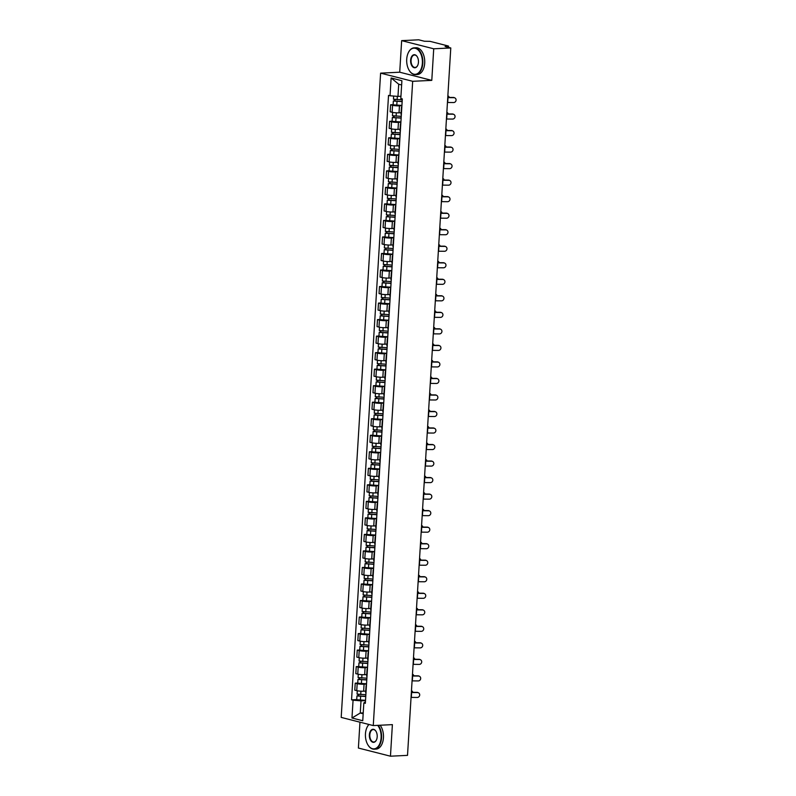 <?xml version="1.0" encoding="UTF-8"?>
<svg xmlns="http://www.w3.org/2000/svg" width="796" height="796" viewBox="0 0 796 796"><rect width="100%" height="100%" fill="white"/><g stroke="black" fill="none" stroke-linecap="round" stroke-linejoin="round"><path stroke-width="1.19" d="M359.961 722.181L358.389 748.041L390.458 756.2L407.512 755.364L450.785 47.959L433.72 48.795L401.652 40.636L399.721 72.207L380.607 73.142L341.195 717.405L373.264 725.574L412.676 81.301L431.79 80.366L433.72 48.795M401.652 40.636L418.716 39.8L424.387 41.243L430.039 41.352L448.198 45.979L448.546 47.392M390.458 756.2L392.388 724.629L373.264 725.574M447.71 47.183L447.76 46.387L445.103 46.516L450.785 47.959M447.76 46.387L448.626 46.188M401.9 105.719L399.453 105.838A4.935 0.716 -176.5 0 1 392.557 105.281L390.597 104.783L390.169 111.778L392.13 112.276A4.935 0.716 3.5 0 0 399.025 112.833L401.124 112.733M401.781 107.589A4.935 0.716 -176.5 0 1 401.453 107.301A4.935 0.716 -176.5 0 1 401.811 107.062M393.115 104.664L390.597 104.783M401.453 107.301L401.025 114.296A4.935 0.716 3.5 0 0 401.353 114.584M400.885 122.246L398.438 122.365A4.935 0.716 -176.5 0 1 391.542 121.808L389.592 121.31L389.164 128.305L391.115 128.803A4.935 0.716 3.5 0 0 398.01 129.36L400.109 129.26M400.776 124.116A4.935 0.716 -176.5 0 1 400.438 123.828A4.935 0.716 -176.5 0 1 400.806 123.589M392.11 121.191L389.592 121.31M400.438 123.828L400.01 130.823A4.935 0.716 3.5 0 0 400.348 131.101M399.881 138.773L397.433 138.892A4.935 0.716 -176.5 0 1 390.538 138.335L388.577 137.837L388.15 144.832L390.11 145.33A4.935 0.716 3.5 0 0 397.005 145.887L399.095 145.777M399.761 140.643A4.935 0.716 -176.5 0 1 399.433 140.355A4.935 0.716 -176.5 0 1 399.791 140.116M391.095 137.718L388.577 137.837M399.433 140.355L399.005 147.35A4.935 0.716 3.5 0 0 399.333 147.628M398.866 155.3L396.418 155.419A4.935 0.716 -176.5 0 1 389.523 154.862L387.562 154.364L387.135 161.349L389.095 161.847A4.935 0.716 3.5 0 0 395.99 162.414L398.09 162.304M398.746 157.16A4.935 0.716 -176.5 0 1 398.418 156.882A4.935 0.716 -176.5 0 1 398.786 156.633M390.09 154.235L387.562 154.364M398.418 156.882L397.99 163.867A4.935 0.716 3.5 0 0 398.318 164.155M397.851 171.827L395.403 171.946A4.935 0.716 -176.5 0 1 388.508 171.389L386.558 170.891L386.13 177.876L388.09 178.374A4.935 0.716 3.5 0 0 394.975 178.931L397.075 178.831M397.741 173.687A4.935 0.716 -176.5 0 1 397.413 173.409A4.935 0.716 -176.5 0 1 397.771 173.16M389.075 170.762L386.558 170.891M397.413 173.409L396.985 180.394A4.935 0.716 3.5 0 0 397.313 180.682M396.846 188.344L394.398 188.463A4.935 0.716 -176.5 0 1 387.503 187.906L385.543 187.408L385.115 194.403L387.075 194.901A4.935 0.716 3.5 0 0 393.97 195.458L396.07 195.358M396.726 190.214A4.935 0.716 -176.5 0 1 396.398 189.926A4.935 0.716 -176.5 0 1 396.766 189.687M388.06 187.289L385.543 187.408M396.398 189.926L395.97 196.92A4.935 0.716 3.5 0 0 396.299 197.209M395.831 204.87L393.383 204.99A4.935 0.716 -176.5 0 1 386.488 204.433L384.538 203.935L384.11 210.93L386.06 211.428A4.935 0.716 3.5 0 0 392.955 211.985L395.055 211.885M395.721 206.741A4.935 0.716 -176.5 0 1 395.383 206.453A4.935 0.716 -176.5 0 1 395.751 206.214M387.055 203.816L384.538 203.935M395.383 206.453L394.955 213.447A4.935 0.716 3.5 0 0 395.294 213.726M394.826 221.397L392.378 221.517A4.935 0.716 -176.5 0 1 385.483 220.96L383.523 220.462L383.095 227.457L385.055 227.954A4.935 0.716 3.5 0 0 391.95 228.512L394.04 228.402M394.707 223.268A4.935 0.716 -176.5 0 1 394.378 222.98A4.935 0.716 -176.5 0 1 394.736 222.741M386.04 220.343L383.523 220.462M394.378 222.98L393.95 229.974A4.935 0.716 3.5 0 0 394.279 230.253M393.811 237.924L391.363 238.044A4.935 0.716 -176.5 0 1 384.468 237.487L382.518 236.989L382.09 243.984L384.04 244.481A4.935 0.716 3.5 0 0 390.935 245.039L393.035 244.929M393.702 239.785A4.935 0.716 -176.5 0 1 393.363 239.506A4.935 0.716 -176.5 0 1 393.731 239.258M385.035 236.86L382.518 236.989M393.363 239.506L392.935 246.491A4.935 0.716 3.5 0 0 393.274 246.78M392.796 254.451L390.348 254.571A4.935 0.716 -176.5 0 1 383.463 254.014L381.503 253.516L381.075 260.501L383.035 260.998A4.935 0.716 3.5 0 0 389.921 261.556L392.02 261.456M392.687 256.312A4.935 0.716 -176.5 0 1 392.358 256.033A4.935 0.716 -176.5 0 1 392.717 255.785M384.02 253.387L381.503 253.516M392.358 256.033L391.93 263.018A4.935 0.716 3.5 0 0 392.259 263.307M391.791 270.968L389.344 271.098A4.935 0.716 -176.5 0 1 382.448 270.54L380.488 270.033L380.06 277.028L382.02 277.525A4.935 0.716 3.5 0 0 388.916 278.083L391.015 277.983M391.672 272.839A4.935 0.716 -176.5 0 1 391.343 272.55A4.935 0.716 -176.5 0 1 391.712 272.312M383.015 269.914L380.488 270.033M391.343 272.55L390.916 279.545A4.935 0.716 3.5 0 0 391.244 279.834M390.776 287.495L388.329 287.615A4.935 0.716 -176.5 0 1 381.433 287.058L379.483 286.56L379.055 293.555L381.005 294.052A4.935 0.716 3.5 0 0 387.901 294.61L390 294.51M390.667 289.366A4.935 0.716 -176.5 0 1 390.339 289.077A4.935 0.716 -176.5 0 1 390.697 288.839M382 286.441L379.483 286.56M390.339 289.077L389.911 296.072A4.935 0.716 3.5 0 0 390.239 296.361M389.771 304.022L387.324 304.142A4.935 0.716 -176.5 0 1 380.428 303.584L378.468 303.087L378.04 310.082L380 310.579A4.935 0.716 3.5 0 0 386.896 311.137L388.995 311.027M389.652 305.893A4.935 0.716 -176.5 0 1 389.324 305.604A4.935 0.716 -176.5 0 1 389.682 305.365M380.986 302.968L378.468 303.087M389.324 305.604L388.896 312.599A4.935 0.716 3.5 0 0 389.224 312.878M388.756 320.549L386.309 320.669A4.935 0.716 -176.5 0 1 379.413 320.111L377.463 319.614L377.035 326.609L378.986 327.106A4.935 0.716 3.5 0 0 385.881 327.663L387.98 327.554M388.647 322.42A4.935 0.716 -176.5 0 1 388.309 322.131A4.935 0.716 -176.5 0 1 388.677 321.892M379.981 319.485L377.463 319.614M388.309 322.131L387.881 329.126A4.935 0.716 3.5 0 0 388.219 329.405M387.751 337.076L385.304 337.196A4.935 0.716 -176.5 0 1 378.408 336.638L376.448 336.141L376.02 343.126L377.981 343.623A4.935 0.716 3.5 0 0 384.876 344.18L386.965 344.081M387.632 338.937A4.935 0.716 -176.5 0 1 387.304 338.658A4.935 0.716 -176.5 0 1 387.662 338.409M378.966 336.012L376.448 336.141M387.304 338.658L386.876 345.643A4.935 0.716 3.5 0 0 387.204 345.932M386.737 353.603L384.289 353.723A4.935 0.716 -176.5 0 1 377.394 353.165L375.443 352.668L375.015 359.653L376.966 360.15A4.935 0.716 3.5 0 0 383.861 360.707L385.96 360.608M386.627 355.464A4.935 0.716 -176.5 0 1 386.289 355.185A4.935 0.716 -176.5 0 1 386.657 354.936M377.961 352.538L375.443 352.668M386.289 355.185L385.861 362.17A4.935 0.716 3.5 0 0 386.199 362.459M385.722 370.12L383.274 370.24A4.935 0.716 -176.5 0 1 376.389 369.682L374.428 369.185L374.001 376.18L375.961 376.677A4.935 0.716 3.5 0 0 382.846 377.234L384.946 377.135M385.612 371.991A4.935 0.716 -176.5 0 1 385.284 371.702A4.935 0.716 -176.5 0 1 385.642 371.463M376.946 369.065L374.428 369.185M385.284 371.702L384.856 378.697A4.935 0.716 3.5 0 0 385.184 378.986M384.717 386.647L382.269 386.766A4.935 0.716 -176.5 0 1 375.374 386.209L373.414 385.712L372.986 392.707L374.946 393.204A4.935 0.716 3.5 0 0 381.841 393.761L383.941 393.662M384.597 388.518A4.935 0.716 -176.5 0 1 384.269 388.229A4.935 0.716 -176.5 0 1 384.637 387.99M375.941 385.592L373.414 385.712M384.269 388.229L383.841 395.224A4.935 0.716 3.5 0 0 384.17 395.503M383.702 403.174L381.254 403.293A4.935 0.716 -176.5 0 1 374.359 402.736L372.409 402.239L371.981 409.234L373.931 409.731A4.935 0.716 3.5 0 0 380.826 410.288L382.926 410.179M383.592 405.045A4.935 0.716 -176.5 0 1 383.254 404.756A4.935 0.716 -176.5 0 1 383.622 404.517M374.926 402.119L372.409 402.239M383.254 404.756L382.826 411.751A4.935 0.716 3.5 0 0 383.165 412.03M382.697 419.701L380.249 419.82A4.935 0.716 -176.5 0 1 373.354 419.263L371.394 418.766L370.966 425.751L372.926 426.248A4.935 0.716 3.5 0 0 379.821 426.815L381.921 426.706M382.577 421.562A4.935 0.716 -176.5 0 1 382.249 421.283A4.935 0.716 -176.5 0 1 382.607 421.034M373.911 418.636L371.394 418.766M382.249 421.283L381.821 428.268A4.935 0.716 3.5 0 0 382.15 428.556M381.682 436.228L379.234 436.347A4.935 0.716 -176.5 0 1 372.339 435.79L370.389 435.293L369.961 442.277L371.911 442.775A4.935 0.716 3.5 0 0 378.806 443.332L380.906 443.233M381.573 438.089A4.935 0.716 -176.5 0 1 381.234 437.81A4.935 0.716 -176.5 0 1 381.602 437.561M372.906 435.163L370.389 435.293M381.234 437.81L380.806 444.795A4.935 0.716 3.5 0 0 381.145 445.083M380.677 452.745L378.229 452.864A4.935 0.716 -176.5 0 1 371.334 452.307L369.374 451.81L368.946 458.804L370.906 459.302A4.935 0.716 3.5 0 0 377.801 459.859L379.891 459.76M380.558 454.615A4.935 0.716 -176.5 0 1 380.229 454.327A4.935 0.716 -176.5 0 1 380.587 454.088M371.891 451.69L369.374 451.81M380.229 454.327L379.801 461.322A4.935 0.716 3.5 0 0 380.13 461.61M379.662 469.272L377.214 469.391A4.935 0.716 -176.5 0 1 370.319 468.834L368.359 468.337L367.931 475.331L369.891 475.829A4.935 0.716 3.5 0 0 376.787 476.386L378.886 476.287M379.543 471.142A4.935 0.716 -176.5 0 1 379.214 470.854A4.935 0.716 -176.5 0 1 379.583 470.615M370.886 468.217L368.359 468.337M379.214 470.854L378.787 477.849A4.935 0.716 3.5 0 0 379.115 478.127M378.647 485.799L376.2 485.918A4.935 0.716 -176.5 0 1 369.304 485.361L367.354 484.863L366.926 491.858L368.886 492.356A4.935 0.716 3.5 0 0 375.772 492.913L377.871 492.804M378.538 487.669A4.935 0.716 -176.5 0 1 378.209 487.381A4.935 0.716 -176.5 0 1 378.568 487.142M369.871 484.744L367.354 484.863M378.209 487.381L377.782 494.376A4.935 0.716 3.5 0 0 378.11 494.654M377.642 502.326L375.195 502.445A4.935 0.716 -176.5 0 1 368.299 501.888L366.339 501.39L365.911 508.385L367.871 508.883A4.935 0.716 3.5 0 0 374.767 509.44L376.866 509.331M377.523 504.186A4.935 0.716 -176.5 0 1 377.195 503.908A4.935 0.716 -176.5 0 1 377.563 503.659M368.856 501.261L366.339 501.39M377.195 503.908L376.767 510.893A4.935 0.716 3.5 0 0 377.095 511.181M376.627 518.853L374.18 518.972A4.935 0.716 -176.5 0 1 367.284 518.415L365.334 517.917L364.906 524.902L366.856 525.4A4.935 0.716 3.5 0 0 373.752 525.957L375.851 525.857M376.518 520.713A4.935 0.716 -176.5 0 1 376.18 520.435A4.935 0.716 -176.5 0 1 376.548 520.186M367.851 517.788L365.334 517.917M376.18 520.435L375.752 527.42A4.935 0.716 3.5 0 0 376.09 527.708M375.622 535.37L373.175 535.499A4.935 0.716 -176.5 0 1 366.279 534.942L364.319 534.434L363.891 541.429L365.852 541.927A4.935 0.716 3.5 0 0 372.747 542.484L374.836 542.384M375.503 537.24A4.935 0.716 -176.5 0 1 375.175 536.952A4.935 0.716 -176.5 0 1 375.533 536.713M366.837 534.315L364.319 534.434M375.175 536.952L374.747 543.947A4.935 0.716 3.5 0 0 375.075 544.235M374.608 551.897L372.16 552.016A4.935 0.716 -176.5 0 1 365.264 551.459L363.314 550.961L362.886 557.956L364.837 558.454A4.935 0.716 3.5 0 0 371.732 559.011L373.831 558.911M374.498 553.767A4.935 0.716 -176.5 0 1 374.16 553.479A4.935 0.716 -176.5 0 1 374.528 553.24M365.832 550.842L363.314 550.961M374.16 553.479L373.732 560.474A4.935 0.716 3.5 0 0 374.07 560.762M373.593 568.424L371.145 568.543A4.935 0.716 -176.5 0 1 364.26 567.986L362.299 567.488L361.872 574.483L363.832 574.981A4.935 0.716 3.5 0 0 370.717 575.538L372.817 575.428M373.483 570.294A4.935 0.716 -176.5 0 1 373.155 570.006A4.935 0.716 -176.5 0 1 373.513 569.767M364.817 567.369L362.299 567.488M373.155 570.006L372.727 577A4.935 0.716 3.5 0 0 373.055 577.279M372.588 584.951L370.14 585.07A4.935 0.716 -176.5 0 1 363.245 584.513L361.285 584.015L360.857 591.01L362.817 591.508A4.935 0.716 3.5 0 0 369.712 592.065L371.812 591.955M372.468 586.821A4.935 0.716 -176.5 0 1 372.14 586.533A4.935 0.716 -176.5 0 1 372.508 586.294M363.812 583.886L361.285 584.015M372.14 586.533L371.712 593.527A4.935 0.716 3.5 0 0 372.04 593.806M371.573 601.477L369.125 601.597A4.935 0.716 -176.5 0 1 362.23 601.04L360.28 600.542L359.852 607.527L361.802 608.025A4.935 0.716 3.5 0 0 368.697 608.582L370.797 608.482M371.463 603.338A4.935 0.716 -176.5 0 1 371.135 603.06A4.935 0.716 -176.5 0 1 371.493 602.811M362.797 600.413L360.28 600.542M371.135 603.06L370.707 610.044A4.935 0.716 3.5 0 0 371.035 610.333M370.568 618.004L368.12 618.124A4.935 0.716 -176.5 0 1 361.225 617.567L359.265 617.069L358.837 624.054L360.797 624.552A4.935 0.716 3.5 0 0 367.692 625.109L369.792 625.009M370.448 619.865A4.935 0.716 -176.5 0 1 370.12 619.587A4.935 0.716 -176.5 0 1 370.478 619.338M361.782 616.94L359.265 617.069M370.12 619.587L369.692 626.571A4.935 0.716 3.5 0 0 370.021 626.86M369.553 634.521L367.105 634.641A4.935 0.716 -176.5 0 1 360.21 634.084L358.26 633.586L357.832 640.581L359.782 641.078A4.935 0.716 3.5 0 0 366.677 641.636L368.777 641.536M369.444 636.392A4.935 0.716 -176.5 0 1 369.105 636.103A4.935 0.716 -176.5 0 1 369.473 635.865M360.777 633.467L358.26 633.586M369.105 636.103L368.677 643.098A4.935 0.716 3.5 0 0 369.016 643.387M368.548 651.048L366.1 651.168A4.935 0.716 -176.5 0 1 359.205 650.611L357.245 650.113L356.817 657.108L358.777 657.605A4.935 0.716 3.5 0 0 365.672 658.163L367.762 658.063M368.429 652.919A4.935 0.716 -176.5 0 1 368.1 652.63A4.935 0.716 -176.5 0 1 368.458 652.392M359.762 649.994L357.245 650.113M368.1 652.63L367.672 659.625A4.935 0.716 3.5 0 0 368.001 659.904M367.533 667.575L365.085 667.695A4.935 0.716 -176.5 0 1 358.19 667.138L356.23 666.64L355.812 673.635L357.762 674.132A4.935 0.716 3.5 0 0 364.658 674.69L366.757 674.58M367.424 669.446A4.935 0.716 -176.5 0 1 367.085 669.157A4.935 0.716 -176.5 0 1 367.454 668.919M358.757 666.521L356.23 666.64M367.085 669.157L366.657 676.152A4.935 0.716 3.5 0 0 366.996 676.431M366.518 684.102L364.07 684.222A4.935 0.716 -176.5 0 1 357.185 683.664L355.225 683.167L354.797 690.152L356.757 690.649A4.935 0.716 3.5 0 0 363.643 691.207L365.742 691.107M366.409 685.963A4.935 0.716 -176.5 0 1 366.08 685.684A4.935 0.716 -176.5 0 1 366.439 685.436M357.742 683.038L355.225 683.167M366.08 685.684L365.653 692.669A4.935 0.716 3.5 0 0 365.981 692.958M401.632 84.973L398.716 84.227L397.97 96.406L400.945 96.266M397.97 96.406L390.03 95.769L391.125 77.968L401.9 80.714L400.806 98.505L402.318 98.893L365.344 703.326L363.842 702.948L362.747 720.738L351.971 718.002L353.066 700.201L361.006 700.848L360.26 713.027L363.175 713.773M390.03 95.769L388.528 95.381L351.553 699.823L353.066 700.201M380.607 73.142L412.676 81.301M399.721 72.207L431.79 80.366M363.235 712.878L360.26 713.027L351.971 718.002M365.513 700.629L361.006 700.848M363.842 702.948L365.434 701.833M356.727 699.565L351.553 699.823M391.125 77.968L398.716 84.227M447.442 102.495A6.647 0.965 -176.5 0 1 447.71 102.495L453.601 102.545A2.468 2.298 115.2 0 0 454.805 97.878A2.468 2.298 115.2 0 0 453.899 97.679L453.431 97.46A2.468 2.298 -64.8 0 1 454.337 97.659L454.805 97.878M447.74 97.629A6.647 0.965 -176.5 0 1 448.009 97.629L453.899 97.679M453.431 97.46L447.76 97.41M449.143 97.42A2.468 1.413 99.4 0 0 448.138 96.047A2.468 1.413 99.4 0 0 447.889 96.047L447.84 96.047M402.259 99.808L393.453 99.211L393.642 96.057M402.159 101.391L394.736 101.092L395.323 99.699M402.149 101.609L393.343 101.012L394.418 100.764L394.488 99.58M401.92 105.42L393.105 104.823L393.343 101.012M395.234 101.271L394.418 100.764M446.437 119.022A6.647 0.965 -176.5 0 1 446.695 119.022L452.596 119.072A2.468 2.298 115.2 0 0 453.79 114.405A2.468 2.298 115.2 0 0 452.894 114.196L452.426 113.977A2.468 2.298 -64.8 0 1 453.322 114.186L453.79 114.405M446.735 114.146A6.647 0.965 -176.5 0 1 446.994 114.156L452.894 114.196M452.426 113.977L446.745 113.937M445.422 135.549A6.647 0.965 -176.5 0 1 445.69 135.549L451.581 135.599A2.468 2.298 115.2 0 0 452.785 130.932A2.468 2.298 115.2 0 0 451.879 130.723L451.412 130.504A2.468 2.298 -64.8 0 1 452.317 130.713L452.785 130.932M445.72 130.673A6.647 0.965 -176.5 0 1 445.989 130.673L451.879 130.723M451.412 130.504L445.74 130.464M448.128 113.947A2.468 1.413 99.4 0 0 447.133 112.574A2.468 1.413 99.4 0 0 446.874 112.574L446.825 112.574M401.244 116.335L392.438 115.728L392.647 112.395M401.154 117.917L393.721 117.619L394.319 116.216M401.134 118.126L392.329 117.529L393.403 117.291L393.473 116.107M400.905 121.947L392.1 121.35L392.329 117.529M394.219 117.798L393.403 117.291M447.123 130.474A2.468 1.413 99.4 0 0 446.118 129.101A2.468 1.413 99.4 0 0 445.869 129.091L445.869 129.091M400.239 132.852L391.433 132.255L391.632 128.922M400.139 134.434L392.717 134.146L393.304 132.743M400.129 134.653L391.324 134.056L392.398 133.818L392.468 132.633M399.89 138.474L391.085 137.877L391.324 134.056M393.204 134.325L392.398 133.818M406.716 59.252A13.084 7.851 -92.8 0 0 409.084 70.187A13.084 7.851 -92.8 0 0 417.253 73.739A13.084 7.851 -92.8 0 0 422.368 63.232A13.084 7.851 -92.8 0 0 417.393 49.322A13.084 7.851 -92.8 0 0 408.239 52.874A13.084 7.851 -92.8 0 0 406.716 59.252M408.288 52.775A13.413 8.04 87.2 0 1 408.338 52.655A13.413 8.04 87.2 0 1 414.139 47.84A13.413 8.04 87.2 0 1 422.815 63.272A13.413 8.04 87.2 0 1 415.452 74.625A13.413 8.04 87.2 0 1 409.214 70.386A13.413 8.04 87.2 0 1 409.154 70.287M410.627 60.247A6.547 3.92 87.2 0 1 413.184 54.994A6.547 3.92 87.2 0 1 417.263 56.775A6.547 3.92 87.2 0 1 418.447 62.237A6.547 3.92 87.2 0 1 417.691 65.421A6.547 3.92 87.2 0 1 413.114 67.202A6.547 3.92 87.2 0 1 410.627 60.247M417.323 56.874A6.219 3.731 -92.8 0 0 414.487 55.014A6.219 3.731 -92.8 0 0 411.074 60.287A6.219 3.731 -92.8 0 0 415.104 67.441A6.219 3.731 -92.8 0 0 417.741 65.312M414.139 47.84L416.029 47.75A13.413 8.04 87.2 0 1 424.696 63.182A13.413 8.04 87.2 0 1 417.343 74.526L415.452 74.625M368.996 724.479A13.084 7.851 -92.8 0 0 366.986 727.445A13.084 7.851 -92.8 0 0 365.454 733.812A13.084 7.851 -92.8 0 0 367.832 744.748A13.084 7.851 -92.8 0 0 375.991 748.3A13.084 7.851 -92.8 0 0 381.105 737.793A13.084 7.851 -92.8 0 0 377.672 725.355M378.229 725.325A13.413 8.04 87.2 0 1 381.553 737.832A13.413 8.04 87.2 0 1 374.2 749.185A13.413 8.04 87.2 0 1 367.951 744.957A13.413 8.04 87.2 0 1 367.891 744.847M369.364 734.808A6.547 3.92 87.2 0 1 371.921 729.564A6.547 3.92 87.2 0 1 376.01 731.335A6.547 3.92 87.2 0 1 377.195 736.798A6.547 3.92 87.2 0 1 376.428 739.991A6.547 3.92 87.2 0 1 371.851 741.763A6.547 3.92 87.2 0 1 369.364 734.808M376.07 731.444A6.219 3.731 -92.8 0 0 373.234 729.574A6.219 3.731 -92.8 0 0 369.822 734.847A6.219 3.731 -92.8 0 0 373.841 742.001A6.219 3.731 -92.8 0 0 376.478 739.872M380.12 725.236A13.413 8.04 87.2 0 1 383.443 737.743A13.413 8.04 87.2 0 1 376.08 749.096L374.2 749.185M367.036 727.335A13.413 8.04 87.2 0 1 367.085 727.226A13.413 8.04 87.2 0 1 368.896 724.46M444.417 152.076A6.647 0.965 -176.5 0 1 444.675 152.076L450.566 152.126A2.468 2.298 115.2 0 0 451.77 147.459A2.468 2.298 115.2 0 0 450.864 147.25L450.407 147.031A2.468 2.298 -64.8 0 1 451.302 147.24L451.77 147.459M444.715 147.2A6.647 0.965 -176.5 0 1 444.974 147.2L450.864 147.25M450.407 147.031L444.725 146.981M443.402 168.603A6.647 0.965 -176.5 0 1 443.67 168.603L449.561 168.653A2.468 2.298 115.2 0 0 450.755 163.976A2.468 2.298 115.2 0 0 449.859 163.777L449.392 163.558A2.468 2.298 -64.8 0 1 450.297 163.757L450.755 163.976M443.7 163.727A6.647 0.965 -176.5 0 1 443.969 163.727L449.859 163.777M449.392 163.558L443.71 163.508M442.397 185.12A6.647 0.965 -176.5 0 1 442.656 185.13L448.546 185.169A2.468 2.298 115.2 0 0 449.75 180.503A2.468 2.298 115.2 0 0 448.845 180.304L448.377 180.085A2.468 2.298 -64.8 0 1 449.282 180.284L449.75 180.503M442.685 180.254A6.647 0.965 -176.5 0 1 442.954 180.254L448.845 180.304M448.377 180.085L442.705 180.035M446.108 147.001A2.468 1.413 99.4 0 0 445.113 145.618A2.468 1.413 99.4 0 0 444.855 145.618L444.855 145.618M399.224 149.379L390.418 148.782L390.627 145.439M399.134 150.961L391.702 150.673L392.299 149.27M399.114 151.18L390.309 150.583L391.383 150.344L391.453 149.16M398.886 154.991L390.08 154.394L390.309 150.583M392.199 150.852L391.383 150.344M445.093 163.518A2.468 1.413 99.4 0 0 444.098 162.145A2.468 1.413 99.4 0 0 443.84 162.145L443.8 162.135M398.219 165.906L389.413 165.309L389.612 161.966M398.119 167.488L390.687 167.19L391.284 165.797M398.109 167.707L389.304 167.11L390.368 166.861L390.448 165.677M397.871 171.518L389.065 170.921L389.304 167.11M391.184 167.369L390.368 166.861M444.088 180.045A2.468 1.413 99.4 0 0 443.083 178.672A2.468 1.413 99.4 0 0 442.835 178.672L442.835 178.672M397.204 182.433L388.398 181.836L388.607 178.493M397.105 184.015L389.682 183.717L390.269 182.324M397.095 184.234L388.289 183.637L389.363 183.388L389.433 182.204M396.866 188.045L388.05 187.448L388.289 183.637M390.179 183.896L389.363 183.388M441.382 201.647A6.647 0.965 -176.5 0 1 441.651 201.647L447.541 201.696A2.468 2.298 115.2 0 0 448.735 197.03A2.468 2.298 115.2 0 0 447.84 196.831L447.372 196.612A2.468 2.298 -64.8 0 1 448.277 196.811L448.735 197.03M441.68 196.771A6.647 0.965 -176.5 0 1 441.939 196.781L447.84 196.831M447.372 196.612L441.69 196.562M443.074 196.572A2.468 1.413 99.4 0 0 442.079 195.199A2.468 1.413 99.4 0 0 441.82 195.199L441.78 195.199M396.199 198.96L387.383 198.363L387.592 195.02M396.1 200.542L388.667 200.244L389.264 198.851M396.09 200.761L387.274 200.164L388.349 199.915L388.418 198.731M395.851 204.572L387.045 203.975L387.274 200.164M389.164 200.423L388.349 199.915M440.367 218.174A6.647 0.965 -176.5 0 1 440.636 218.174L446.526 218.223A2.468 2.298 115.2 0 0 447.73 213.557A2.468 2.298 115.2 0 0 446.825 213.348L446.357 213.129A2.468 2.298 -64.8 0 1 447.262 213.338L447.73 213.557M440.666 213.298A6.647 0.965 -176.5 0 1 440.934 213.298L446.825 213.348M446.357 213.129L440.685 213.089M442.069 213.099A2.468 1.413 99.4 0 0 441.064 211.726A2.468 1.413 99.4 0 0 440.815 211.716L440.815 211.716M395.184 215.477L386.378 214.88L386.577 211.547M395.085 217.059L387.662 216.771L388.249 215.368M395.075 217.278L386.269 216.681L387.344 216.442L387.413 215.258M394.836 221.099L386.03 220.502L386.269 216.681M388.159 216.95L387.344 216.442M439.362 234.701A6.647 0.965 -176.5 0 1 439.621 234.701L445.521 234.75A2.468 2.298 115.2 0 0 446.715 230.084A2.468 2.298 115.2 0 0 445.81 229.875L445.352 229.656A2.468 2.298 -64.8 0 1 446.248 229.865L446.715 230.084M439.661 229.825A6.647 0.965 -176.5 0 1 439.919 229.825L445.81 229.875M445.352 229.656L439.671 229.606M441.054 229.626A2.468 1.413 99.4 0 0 440.059 228.243A2.468 1.413 99.4 0 0 439.8 228.243L439.8 228.243M394.169 232.004L385.363 231.407L385.572 228.064M394.08 233.586L386.647 233.298L387.244 231.895M394.06 233.805L385.254 233.208L386.329 232.969L386.398 231.785M393.831 237.616L385.025 237.019L385.254 233.208M387.145 233.477L386.329 232.969M438.347 251.228A6.647 0.965 -176.5 0 1 438.616 251.228L444.506 251.277A2.468 2.298 115.2 0 0 445.71 246.611A2.468 2.298 115.2 0 0 444.805 246.402L444.337 246.183A2.468 2.298 -64.8 0 1 445.243 246.392L445.71 246.611M438.646 246.352A6.647 0.965 -176.5 0 1 438.914 246.352L444.805 246.402M444.337 246.183L438.656 246.133M440.049 246.143A2.468 1.413 99.4 0 0 439.044 244.77A2.468 1.413 99.4 0 0 438.795 244.77L438.795 244.77M393.164 248.531L384.359 247.934L384.558 244.591M393.065 250.113L385.632 249.825L386.229 248.422M393.055 250.332L384.249 249.735L385.314 249.486L385.393 248.302M392.816 254.143L384.01 253.546L384.249 249.735M386.13 250.004L385.314 249.486M437.342 267.745A6.647 0.965 -176.5 0 1 437.601 267.755L443.491 267.794A2.468 2.298 115.2 0 0 444.695 263.128A2.468 2.298 115.2 0 0 443.79 262.929L443.332 262.71A2.468 2.298 -64.8 0 1 444.228 262.909L444.695 263.128M437.641 262.879A6.647 0.965 -176.5 0 1 437.9 262.879L443.79 262.929M443.332 262.71L437.651 262.66M439.034 262.67A2.468 1.413 99.4 0 0 438.029 261.297A2.468 1.413 99.4 0 0 437.78 261.297L437.78 261.297M392.149 265.058L383.344 264.461L383.553 261.118M392.06 266.64L384.627 266.342L385.224 264.949M392.04 266.859L383.234 266.262L384.309 266.013L384.378 264.829M391.811 270.67L383.005 270.073L383.234 266.262M385.125 266.521L384.309 266.013M436.327 284.272A6.647 0.965 -176.5 0 1 436.596 284.272L442.486 284.321A2.468 2.298 115.2 0 0 443.68 279.655A2.468 2.298 115.2 0 0 442.785 279.456L442.317 279.237A2.468 2.298 -64.8 0 1 443.223 279.436L443.68 279.655M436.626 279.406A6.647 0.965 -176.5 0 1 436.895 279.406L442.785 279.456M442.317 279.237L436.636 279.187M438.019 279.197A2.468 1.413 99.4 0 0 437.024 277.824A2.468 1.413 99.4 0 0 436.765 277.824L436.765 277.824M391.144 281.585L382.339 280.988L382.538 277.645M391.045 283.167L383.612 282.869L384.209 281.476M391.035 283.386L382.219 282.789L383.294 282.54L383.374 281.356M390.796 287.197L381.99 286.6L382.219 282.789M384.11 283.048L383.294 282.54M435.312 300.798A6.647 0.965 -176.5 0 1 435.581 300.798L441.472 300.848A2.468 2.298 115.2 0 0 442.675 296.182A2.468 2.298 115.2 0 0 441.77 295.973L441.302 295.754A2.468 2.298 -64.8 0 1 442.208 295.963L442.675 296.182M435.611 295.923A6.647 0.965 -176.5 0 1 435.88 295.923L441.77 295.973M441.302 295.754L435.631 295.714M437.014 295.724A2.468 1.413 99.4 0 0 436.009 294.351A2.468 1.413 99.4 0 0 435.76 294.341L435.71 294.351M390.13 298.102L381.324 297.505L381.523 294.172M390.03 299.694L382.607 299.395L383.194 297.993M390.02 299.903L381.214 299.306L382.289 299.067L382.359 297.883M389.791 303.724L380.976 303.127L381.214 299.306M383.105 299.575L382.289 299.067M434.308 317.325A6.647 0.965 -176.5 0 1 434.566 317.325L440.467 317.375A2.468 2.298 115.2 0 0 441.661 312.709A2.468 2.298 115.2 0 0 440.765 312.5L440.297 312.281A2.468 2.298 -64.8 0 1 441.203 312.49L441.661 312.709M434.606 312.45A6.647 0.965 -176.5 0 1 434.865 312.45L440.765 312.5M440.297 312.281L434.616 312.231M435.999 312.251A2.468 1.413 99.4 0 0 435.004 310.878A2.468 1.413 99.4 0 0 434.745 310.868L434.745 310.868M389.125 314.629L380.309 314.032L380.518 310.699M389.025 316.211L381.592 315.922L382.189 314.519M389.005 316.43L380.199 315.833L381.274 315.594L381.344 314.41M388.776 320.241L379.971 319.644L380.199 315.833M382.09 316.102L381.274 315.594M433.293 333.852A6.647 0.965 -176.5 0 1 433.561 333.852L439.452 333.902A2.468 2.298 115.2 0 0 440.656 329.236A2.468 2.298 115.2 0 0 439.75 329.027L439.283 328.808A2.468 2.298 -64.8 0 1 440.188 329.017L440.656 329.236M433.591 328.977A6.647 0.965 -176.5 0 1 433.86 328.977L439.75 329.027M439.283 328.808L433.611 328.758M434.994 328.768A2.468 1.413 99.4 0 0 433.989 327.395A2.468 1.413 99.4 0 0 433.74 327.395L433.74 327.395M388.11 331.156L379.304 330.559L379.503 327.216M388.01 332.738L380.587 332.449L381.175 331.046M388 332.957L379.195 332.36L380.269 332.111L380.339 330.937M387.761 336.768L378.956 336.171L379.195 332.36M381.085 332.629L380.269 332.111M432.288 350.379A6.647 0.965 -176.5 0 1 432.546 350.379L438.437 350.429A2.468 2.298 115.2 0 0 439.641 345.753A2.468 2.298 115.2 0 0 438.735 345.554L438.278 345.335A2.468 2.298 -64.8 0 1 439.173 345.534L439.641 345.753M432.586 345.504A6.647 0.965 -176.5 0 1 432.845 345.504L438.735 345.554M438.278 345.335L432.596 345.285M433.979 345.295A2.468 1.413 99.4 0 0 432.984 343.922A2.468 1.413 99.4 0 0 432.725 343.922L432.725 343.922M387.095 347.683L378.289 347.086L378.498 343.743M387.005 349.265L379.573 348.966L380.17 347.573M386.985 349.484L378.18 348.887L379.254 348.638L379.324 347.454M386.756 353.295L377.951 352.698L378.18 348.887M380.07 349.145L379.254 348.638M431.273 366.896A6.647 0.965 -176.5 0 1 431.541 366.896L437.432 366.946A2.468 2.298 115.2 0 0 438.626 362.28A2.468 2.298 115.2 0 0 437.73 362.08L437.263 361.862A2.468 2.298 -64.8 0 1 438.168 362.061L438.626 362.28M431.571 362.031A6.647 0.965 -176.5 0 1 431.84 362.031L437.73 362.08M437.263 361.862L431.581 361.812M432.964 361.822A2.468 1.413 99.4 0 0 431.969 360.449A2.468 1.413 99.4 0 0 431.721 360.449L431.721 360.449M386.09 364.21L377.284 363.613L377.483 360.27M385.99 365.792L378.558 365.493L379.155 364.1M385.98 366.011L377.175 365.414L378.239 365.165L378.319 363.981M385.742 369.822L376.936 369.225L377.175 365.414M379.055 365.672L378.239 365.165M430.268 383.423A6.647 0.965 -176.5 0 1 430.527 383.423L436.417 383.473A2.468 2.298 115.2 0 0 437.621 378.806A2.468 2.298 115.2 0 0 436.715 378.598L436.258 378.379A2.468 2.298 -64.8 0 1 437.153 378.588L437.621 378.806M430.566 378.548A6.647 0.965 -176.5 0 1 430.825 378.558L436.715 378.598M436.258 378.379L430.576 378.339M431.959 378.349A2.468 1.413 99.4 0 0 430.954 376.976A2.468 1.413 99.4 0 0 430.706 376.976L430.706 376.976M385.075 380.727L376.269 380.13L376.478 376.797M384.975 382.319L377.553 382.02L378.14 380.617M384.965 382.528L376.16 381.931L377.234 381.692L377.304 380.508M384.737 386.349L375.931 385.752L376.16 381.931M378.05 382.199L377.234 381.692M429.253 399.95A6.647 0.965 -176.5 0 1 429.522 399.95L435.412 400A2.468 2.298 115.2 0 0 436.606 395.333A2.468 2.298 115.2 0 0 435.71 395.124L435.243 394.906A2.468 2.298 -64.8 0 1 436.148 395.115L436.606 395.333M429.551 395.075A6.647 0.965 -176.5 0 1 429.82 395.075L435.71 395.124M435.243 394.906L429.561 394.866M430.944 394.876A2.468 1.413 99.4 0 0 429.949 393.503A2.468 1.413 99.4 0 0 429.691 393.493L429.651 393.503M384.07 397.254L375.254 396.657L375.463 393.324M383.97 398.836L376.538 398.547L377.135 397.144M383.961 399.055L375.145 398.458L376.219 398.219L376.299 397.035M383.722 402.875L374.916 402.279L375.145 398.458M377.035 398.726L376.219 398.219M428.238 416.477A6.647 0.965 -176.5 0 1 428.507 416.477L434.397 416.527A2.468 2.298 115.2 0 0 435.601 411.86A2.468 2.298 115.2 0 0 434.696 411.651L434.228 411.433A2.468 2.298 -64.8 0 1 435.133 411.641L435.601 411.86M428.537 411.602A6.647 0.965 -176.5 0 1 428.805 411.602L434.696 411.651M434.228 411.433L428.556 411.383M429.94 411.403A2.468 1.413 99.4 0 0 428.935 410.02A2.468 1.413 99.4 0 0 428.686 410.02L428.636 410.03M383.055 413.781L374.249 413.184L374.448 409.84M382.956 415.363L375.533 415.074L376.12 413.671M382.946 415.582L374.14 414.985L375.215 414.746L375.284 413.562M382.717 419.392L373.901 418.795L374.14 414.985M376.03 415.253L375.215 414.746M427.233 433.004A6.647 0.965 -176.5 0 1 427.492 433.004L433.392 433.054A2.468 2.298 115.2 0 0 434.586 428.377A2.468 2.298 115.2 0 0 433.691 428.178L433.223 427.959A2.468 2.298 -64.8 0 1 434.118 428.158L434.586 428.377M427.532 428.129A6.647 0.965 -176.5 0 1 427.79 428.129L433.691 428.178M433.223 427.959L427.542 427.91M428.925 427.92A2.468 1.413 99.4 0 0 427.93 426.547A2.468 1.413 99.4 0 0 427.671 426.547L427.621 426.556M382.04 430.308L373.234 429.711L373.443 426.367M381.951 431.89L374.518 431.591L375.115 430.198M381.931 432.109L373.125 431.512L374.2 431.263L374.269 430.079M381.702 435.919L372.896 435.322L373.125 431.512M375.015 431.77L374.2 431.263M426.218 449.521A6.647 0.965 -176.5 0 1 426.487 449.531L432.377 449.571A2.468 2.298 115.2 0 0 433.581 444.904A2.468 2.298 115.2 0 0 432.676 444.705L432.208 444.486A2.468 2.298 -64.8 0 1 433.114 444.685L433.581 444.904M426.517 444.656A6.647 0.965 -176.5 0 1 426.785 444.656L432.676 444.705M432.208 444.486L426.537 444.437M427.92 444.447A2.468 1.413 99.4 0 0 426.915 443.074A2.468 1.413 99.4 0 0 426.666 443.074L426.666 443.074M381.035 446.835L372.23 446.238L372.428 442.894M380.936 448.417L373.513 448.118L374.1 446.725M380.926 448.636L372.12 448.039L373.185 447.79L373.264 446.606M380.687 452.446L371.881 451.849L372.12 448.039M374.001 448.297L373.185 447.79M425.213 466.048A6.647 0.965 -176.5 0 1 425.472 466.048L431.362 466.098A2.468 2.298 115.2 0 0 432.566 461.431A2.468 2.298 115.2 0 0 431.661 461.232L431.203 461.013A2.468 2.298 -64.8 0 1 432.099 461.212L432.566 461.431M425.512 461.173A6.647 0.965 -176.5 0 1 425.77 461.183L431.661 461.232M431.203 461.013L425.522 460.964M426.905 460.974A2.468 1.413 99.4 0 0 425.91 459.6A2.468 1.413 99.4 0 0 425.651 459.6L425.651 459.6M380.02 463.362L371.215 462.765L371.424 459.421M379.931 464.944L372.498 464.645L373.095 463.252M379.911 465.163L371.105 464.565L372.18 464.317L372.249 463.133M379.682 468.973L370.876 468.376L371.105 464.565M372.996 464.824L372.18 464.317M424.198 482.575A6.647 0.965 -176.5 0 1 424.467 482.575L430.357 482.625A2.468 2.298 115.2 0 0 431.551 477.958A2.468 2.298 115.2 0 0 430.656 477.749L430.188 477.53A2.468 2.298 -64.8 0 1 431.094 477.739L431.551 477.958M424.497 477.7A6.647 0.965 -176.5 0 1 424.765 477.7L430.656 477.749M430.188 477.53L424.507 477.491M425.89 477.5A2.468 1.413 99.4 0 0 424.895 476.127A2.468 1.413 99.4 0 0 424.636 476.117L424.596 476.117M379.015 479.879L370.21 479.282L370.409 475.948M378.916 481.461L371.483 481.172L372.08 479.769M378.906 481.68L370.09 481.082L371.165 480.844L371.244 479.66M378.667 485.5L369.861 484.903L370.09 481.082M371.981 481.351L371.165 480.844M423.183 499.102A6.647 0.965 -176.5 0 1 423.452 499.102L429.342 499.152A2.468 2.298 115.2 0 0 430.546 494.485A2.468 2.298 115.2 0 0 429.641 494.276L429.173 494.057A2.468 2.298 -64.8 0 1 430.079 494.266L430.546 494.485M423.482 494.226A6.647 0.965 -176.5 0 1 423.751 494.226L429.641 494.276M429.173 494.057L423.502 494.008M424.885 494.027A2.468 1.413 99.4 0 0 423.88 492.644A2.468 1.413 99.4 0 0 423.631 492.644L423.581 492.654M378 496.405L369.195 495.808L369.404 492.465M377.901 497.988L370.478 497.699L371.065 496.296M377.891 498.206L369.085 497.609L370.16 497.371L370.23 496.187M377.662 502.017L368.846 501.42L369.085 497.609M370.976 497.878L370.16 497.371M422.178 515.629A6.647 0.965 -176.5 0 1 422.447 515.629L428.338 515.679A2.468 2.298 115.2 0 0 429.532 511.012A2.468 2.298 115.2 0 0 428.636 510.803L428.168 510.584A2.468 2.298 -64.8 0 1 429.074 510.793L429.532 511.012M422.477 510.753A6.647 0.965 -176.5 0 1 422.736 510.753L428.636 510.803M428.168 510.584L422.487 510.535M423.87 510.544A2.468 1.413 99.4 0 0 422.875 509.171A2.468 1.413 99.4 0 0 422.616 509.171L422.577 509.181M376.996 512.932L368.18 512.335L368.389 508.992M376.896 514.514L369.463 514.226L370.06 512.823M376.876 514.733L368.07 514.136L369.145 513.888L369.215 512.704M376.647 518.544L367.842 517.947L368.07 514.136M369.961 514.405L369.145 513.888M421.164 532.146A6.647 0.965 -176.5 0 1 421.432 532.156L427.323 532.196A2.468 2.298 115.2 0 0 428.527 527.529A2.468 2.298 115.2 0 0 427.621 527.33L427.154 527.111A2.468 2.298 -64.8 0 1 428.059 527.31L428.527 527.529M421.462 527.28A6.647 0.965 -176.5 0 1 421.731 527.28L427.621 527.33M427.154 527.111L421.482 527.061M422.865 527.071A2.468 1.413 99.4 0 0 421.86 525.698A2.468 1.413 99.4 0 0 421.611 525.698L421.611 525.698M375.981 529.459L367.175 528.862L367.374 525.519M375.881 531.041L368.458 530.743L369.046 529.35M375.871 531.26L367.065 530.663L368.14 530.415L368.21 529.231M375.632 535.071L366.827 534.474L367.065 530.663M368.956 530.922L368.14 530.415M420.159 548.673A6.647 0.965 -176.5 0 1 420.417 548.673L426.318 548.723A2.468 2.298 115.2 0 0 427.512 544.056A2.468 2.298 115.2 0 0 426.606 543.857L426.149 543.638A2.468 2.298 -64.8 0 1 427.044 543.837L427.512 544.056M420.457 543.807A6.647 0.965 -176.5 0 1 420.716 543.807L426.606 543.857M426.149 543.638L420.467 543.588M421.85 543.598A2.468 1.413 99.4 0 0 420.855 542.225A2.468 1.413 99.4 0 0 420.596 542.225L420.596 542.225M374.966 545.986L366.16 545.389L366.369 542.046M374.876 547.568L367.444 547.27L368.041 545.877M374.856 547.787L366.051 547.19L367.125 546.942L367.195 545.758M374.627 551.598L365.822 551.001L366.051 547.19M367.941 547.449L367.125 546.942M419.144 565.2A6.647 0.965 -176.5 0 1 419.412 565.2L425.303 565.25A2.468 2.298 115.2 0 0 426.507 560.583A2.468 2.298 115.2 0 0 425.601 560.374L425.134 560.155A2.468 2.298 -64.8 0 1 426.039 560.364L426.507 560.583M419.442 560.324A6.647 0.965 -176.5 0 1 419.711 560.324L425.601 560.374M425.134 560.155L419.452 560.115M420.845 560.125A2.468 1.413 99.4 0 0 419.84 558.752A2.468 1.413 99.4 0 0 419.591 558.742L419.591 558.742M373.961 562.503L365.155 561.906L365.354 558.573M373.861 564.095L366.429 563.797L367.026 562.394M373.851 564.304L365.046 563.707L366.11 563.468L366.19 562.284M373.613 568.125L364.807 567.528L365.046 563.707M366.926 563.976L366.11 563.468M418.139 581.727A6.647 0.965 -176.5 0 1 418.397 581.727L424.288 581.777A2.468 2.298 115.2 0 0 425.492 577.11A2.468 2.298 115.2 0 0 424.586 576.901L424.129 576.682A2.468 2.298 -64.8 0 1 425.024 576.891L425.492 577.11M418.437 576.851A6.647 0.965 -176.5 0 1 418.696 576.851L424.586 576.901M424.129 576.682L418.447 576.632M419.83 576.652A2.468 1.413 99.4 0 0 418.825 575.279A2.468 1.413 99.4 0 0 418.577 575.269L418.577 575.269M372.946 579.03L364.14 578.433L364.349 575.1M372.856 580.612L365.424 580.324L366.021 578.921M372.836 580.831L364.031 580.234L365.105 579.995L365.175 578.811M372.608 584.642L363.802 584.045L364.031 580.234M365.921 580.503L365.105 579.995M417.124 598.254A6.647 0.965 -176.5 0 1 417.393 598.254L423.283 598.303A2.468 2.298 115.2 0 0 424.477 593.637A2.468 2.298 115.2 0 0 423.581 593.428L423.114 593.209A2.468 2.298 -64.8 0 1 424.019 593.418L424.477 593.637M417.422 593.378A6.647 0.965 -176.5 0 1 417.691 593.378L423.581 593.428M423.114 593.209L417.432 593.159M418.815 593.169A2.468 1.413 99.4 0 0 417.82 591.796A2.468 1.413 99.4 0 0 417.562 591.796L417.522 591.806M371.941 595.557L363.135 594.96L363.334 591.617M371.841 597.139L364.409 596.851L365.006 595.448M371.832 597.358L363.016 596.761L364.09 596.512L364.17 595.338M371.593 601.169L362.787 600.572L363.016 596.761M364.906 597.03L364.09 596.512M416.109 614.781A6.647 0.965 -176.5 0 1 416.378 614.781L422.268 614.83A2.468 2.298 115.2 0 0 423.472 610.154A2.468 2.298 115.2 0 0 422.567 609.955L422.099 609.736A2.468 2.298 -64.8 0 1 423.004 609.935L423.472 610.154M416.407 609.905A6.647 0.965 -176.5 0 1 416.676 609.905L422.567 609.955M422.099 609.736L416.427 609.686M417.81 609.696A2.468 1.413 99.4 0 0 416.805 608.323A2.468 1.413 99.4 0 0 416.557 608.323L416.507 608.333M370.926 612.084L362.12 611.487L362.319 608.144M370.827 613.666L363.404 613.368L363.991 611.975M370.817 613.885L362.011 613.288L363.085 613.039L363.155 611.855M370.588 617.696L361.772 617.099L362.011 613.288M363.901 613.547L363.085 613.039M415.104 631.298A6.647 0.965 -176.5 0 1 415.363 631.298L421.263 631.347A2.468 2.298 115.2 0 0 422.457 626.681A2.468 2.298 115.2 0 0 421.562 626.482L421.094 626.263A2.468 2.298 -64.8 0 1 421.999 626.462L422.457 626.681M415.403 626.432A6.647 0.965 -176.5 0 1 415.661 626.432L421.562 626.482M421.094 626.263L415.413 626.213M416.796 626.223A2.468 1.413 99.4 0 0 415.801 624.85A2.468 1.413 99.4 0 0 415.542 624.85L415.542 624.85M369.921 628.611L361.105 628.014L361.314 624.671M369.822 630.193L362.389 629.895L362.986 628.502M369.802 630.412L360.996 629.815L362.071 629.566L362.14 628.382M369.573 634.223L360.767 633.626L360.996 629.815M362.886 630.074L362.071 629.566M414.089 647.825A6.647 0.965 -176.5 0 1 414.358 647.825L420.248 647.874A2.468 2.298 115.2 0 0 421.452 643.208A2.468 2.298 115.2 0 0 420.547 642.999L420.079 642.78A2.468 2.298 -64.8 0 1 420.985 642.989L421.452 643.208M414.388 642.949A6.647 0.965 -176.5 0 1 414.656 642.959L420.547 642.999M420.079 642.78L414.408 642.74M415.791 642.75A2.468 1.413 99.4 0 0 414.786 641.377A2.468 1.413 99.4 0 0 414.537 641.377L414.537 641.377M368.906 645.128L360.1 644.531L360.299 641.198M368.807 646.72L361.384 646.422L361.971 645.019M368.797 646.929L359.991 646.332L361.066 646.093L361.135 644.909M368.558 650.75L359.752 650.153L359.991 646.332M361.881 646.601L361.066 646.093M413.084 664.352A6.647 0.965 -176.5 0 1 413.343 664.352L419.233 664.401A2.468 2.298 115.2 0 0 420.437 659.735A2.468 2.298 115.2 0 0 419.532 659.526L419.074 659.307A2.468 2.298 -64.8 0 1 419.97 659.516L420.437 659.735M413.383 659.476A6.647 0.965 -176.5 0 1 413.641 659.476L419.532 659.526M419.074 659.307L413.393 659.267M414.776 659.277A2.468 1.413 99.4 0 0 413.781 657.904A2.468 1.413 99.4 0 0 413.522 657.894L413.522 657.894M367.891 661.655L359.086 661.058L359.295 657.725M367.802 663.237L360.369 662.949L360.966 661.546M367.782 663.456L358.976 662.859L360.051 662.62L360.12 661.436M367.553 667.277L358.747 666.68L358.976 662.859M360.867 663.128L360.051 662.62M412.069 680.878A6.647 0.965 -176.5 0 1 412.338 680.878L418.228 680.928A2.468 2.298 115.2 0 0 419.422 676.262A2.468 2.298 115.2 0 0 418.527 676.053L418.059 675.834A2.468 2.298 -64.8 0 1 418.965 676.043L419.422 676.262M412.368 676.003A6.647 0.965 -176.5 0 1 412.636 676.003L418.527 676.053M418.059 675.834L412.378 675.784M413.761 675.804A2.468 1.413 99.4 0 0 412.766 674.421A2.468 1.413 99.4 0 0 412.517 674.421L412.517 674.421M366.886 678.182L358.081 677.585L358.28 674.242M366.787 679.764L359.354 679.476L359.951 678.073M366.777 679.983L357.971 679.386L359.036 679.147L359.115 677.963M366.538 683.794L357.732 683.197L357.971 679.386M359.852 679.655L359.036 679.147M411.064 697.405A6.647 0.965 -176.5 0 1 411.323 697.405L417.213 697.455A2.468 2.298 115.2 0 0 418.417 692.779A2.468 2.298 115.2 0 0 417.512 692.58L417.054 692.361A2.468 2.298 -64.8 0 1 417.95 692.56L418.417 692.779M411.353 692.53A6.647 0.965 -176.5 0 1 411.622 692.53L417.512 692.58M417.054 692.361L411.373 692.311M412.756 692.321A2.468 1.413 99.4 0 0 411.751 690.948A2.468 1.413 99.4 0 0 411.502 690.948L411.452 690.958M365.871 694.709L357.066 694.112L357.275 690.769M365.772 696.291L358.349 695.993L358.936 694.6M365.762 696.51L356.956 695.913L358.031 695.664L358.1 694.48M365.533 700.321L356.727 699.724L356.956 695.913M358.847 696.172L358.031 695.664M363.643 691.207L364.07 684.222M364.658 674.69L365.085 667.695M365.672 658.163L366.1 651.168M366.677 641.636L367.105 634.641M367.692 625.109L368.12 618.124M368.697 608.582L369.125 601.597M369.712 592.065L370.14 585.07M370.717 575.538L371.145 568.543M371.732 559.011L372.16 552.016M372.747 542.484L373.175 535.499M373.752 525.957L374.18 518.972M374.767 509.44L375.195 502.445M375.772 492.913L376.2 485.918M376.787 476.386L377.214 469.391M377.801 459.859L378.229 452.864M378.806 443.332L379.234 436.347M379.821 426.815L380.249 419.82M380.826 410.288L381.254 403.293M381.841 393.761L382.269 386.766M382.846 377.234L383.274 370.24M383.861 360.707L384.289 353.723M384.876 344.18L385.304 337.196M385.881 327.663L386.309 320.669M386.896 311.137L387.324 304.142M387.901 294.61L388.329 287.615M388.916 278.083L389.344 271.098M389.921 261.556L390.348 254.571M390.935 245.039L391.363 238.044M391.95 228.512L392.378 221.517M392.955 211.985L393.383 204.99M393.97 195.458L394.398 188.463M394.975 178.931L395.403 171.946M395.99 162.414L396.418 155.419M397.005 145.887L397.433 138.892M398.01 129.36L398.438 122.365M399.025 112.833L399.453 105.838M357.762 674.132L358.19 667.138M358.777 657.605L359.205 650.611M359.782 641.078L360.21 634.084M360.797 624.552L361.225 617.567M361.802 608.025L362.23 601.04M362.817 591.508L363.245 584.513M363.832 574.981L364.26 567.986M364.837 558.454L365.264 551.459M365.852 541.927L366.279 534.942M366.856 525.4L367.284 518.415M367.871 508.883L368.299 501.888M368.886 492.356L369.304 485.361M369.891 475.829L370.319 468.834M370.906 459.302L371.334 452.307M371.911 442.775L372.339 435.79M372.926 426.248L373.354 419.263M373.931 409.731L374.359 402.736M374.946 393.204L375.374 386.209M375.961 376.677L376.389 369.682M376.966 360.15L377.394 353.165M377.981 343.623L378.408 336.638M378.986 327.106L379.413 320.111M380 310.579L380.428 303.584M381.005 294.052L381.433 287.058M382.02 277.525L382.448 270.54M383.035 260.998L383.463 254.014M384.04 244.481L384.468 237.487M385.055 227.954L385.483 220.96M386.06 211.428L386.488 204.433M387.075 194.901L387.503 187.906M388.09 178.374L388.508 171.389M389.095 161.847L389.523 154.862M390.11 145.33L390.538 138.335M391.115 128.803L391.542 121.808M392.13 112.276L392.557 105.281M356.757 690.649L357.185 683.664M448.009 97.629L447.71 102.495M397.114 99.789L397.323 96.356M396.766 105.41L397.005 101.589M446.994 114.156L446.695 119.022M445.989 130.673L445.69 135.549M396.1 116.316L396.318 112.813M395.761 121.937L395.99 118.116M395.095 132.842L395.304 129.34M394.746 138.454L394.975 134.643M444.974 147.2L444.675 152.076M443.969 163.727L443.67 168.603M442.954 180.254L442.656 185.13M394.08 149.369L394.289 145.867M393.731 154.981L393.97 151.17M393.065 165.896L393.284 162.384M392.726 171.508L392.955 167.697M392.06 182.423L392.269 178.911M391.712 188.035L391.95 184.224M441.939 196.781L441.651 201.647M391.045 198.94L391.264 195.438M390.707 204.562L390.935 200.741M440.934 213.298L440.636 218.174M390.04 215.467L390.249 211.965M389.692 221.079L389.931 217.268M439.919 229.825L439.621 234.701M389.025 231.994L389.244 228.492M388.687 237.606L388.916 233.795M438.914 246.352L438.616 251.228M388.01 248.521L388.229 245.019M387.672 254.133L387.901 250.322M437.9 262.879L437.601 267.755M387.005 265.048L387.214 261.536M386.657 270.66L386.896 266.849M436.895 279.406L436.596 284.272M385.99 281.565L386.209 278.063M385.652 287.187L385.881 283.366M435.88 295.923L435.581 300.798M384.985 298.092L385.194 294.59M384.637 303.704L384.876 299.893M434.865 312.45L434.566 317.325M383.97 314.619L384.189 311.117M383.632 320.231L383.861 316.42M433.86 328.977L433.561 333.852M382.966 331.146L383.175 327.644M382.617 336.758L382.856 332.947M432.845 345.504L432.546 350.379M381.951 347.673L382.17 344.161M381.602 353.285L381.841 349.474M431.84 362.031L431.541 366.896M380.936 364.19L381.155 360.688M380.597 369.812L380.826 365.991M430.825 378.558L430.527 383.423M379.931 380.717L380.14 377.214M379.583 386.339L379.821 382.518M429.82 395.075L429.522 399.95M378.916 397.244L379.135 393.741M378.578 402.856L378.806 399.045M428.805 411.602L428.507 416.477M377.911 413.771L378.12 410.268M377.563 419.383L377.801 415.572M427.79 428.129L427.492 433.004M376.896 430.298L377.115 426.785M376.558 435.91L376.787 432.099M426.785 444.656L426.487 449.531M375.891 446.825L376.1 443.312M375.543 452.436L375.772 448.626M425.77 461.183L425.472 466.048M374.876 463.342L375.085 459.839M374.528 468.963L374.767 465.143M424.765 477.7L424.467 482.575M373.861 479.869L374.08 476.366M373.523 485.48L373.752 481.67M423.751 494.226L423.452 499.102M372.856 496.396L373.065 492.893M372.508 502.007L372.747 498.197M422.736 510.753L422.447 515.629M371.841 512.923L372.06 509.42M371.503 518.534L371.732 514.723M421.731 527.28L421.432 532.156M370.837 529.449L371.045 525.937M370.488 535.061L370.727 531.25M420.716 543.807L420.417 548.673M369.822 545.966L370.04 542.464M369.483 551.588L369.712 547.767M419.711 560.324L419.412 565.2M368.807 562.493L369.026 558.991M368.468 568.105L368.697 564.294M418.696 576.851L418.397 581.727M367.802 579.02L368.011 575.518M367.454 584.632L367.692 580.821M417.691 593.378L417.393 598.254M366.787 595.547L367.006 592.045M366.449 601.159L366.677 597.348M416.676 609.905L416.378 614.781M365.782 612.074L365.991 608.562M365.434 617.686L365.672 613.875M415.661 626.432L415.363 631.298M364.767 628.591L364.986 625.089M364.429 634.213L364.658 630.392M414.656 642.959L414.358 647.825M363.762 645.118L363.971 641.616M363.414 650.74L363.643 646.919M413.641 659.476L413.343 664.352M362.747 661.645L362.966 658.143M362.399 667.257L362.638 663.446M412.636 676.003L412.338 680.878M361.732 678.172L361.951 674.67M361.394 683.784L361.623 679.973M411.622 692.53L411.323 697.405M360.727 694.699L360.936 691.187M360.379 700.311L360.618 696.5"/></g></svg>
